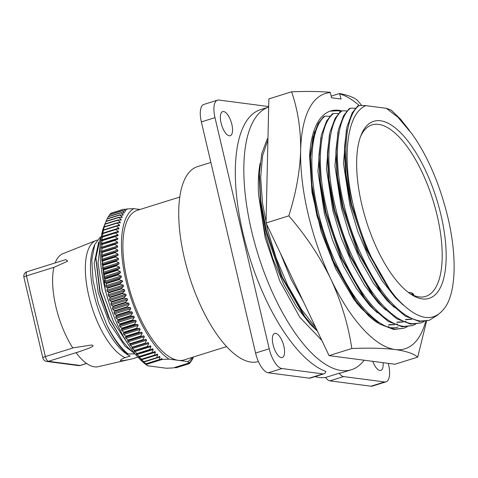 <?xml version="1.0" encoding="UTF-8"?>
<svg xmlns="http://www.w3.org/2000/svg" width="478" height="478" viewBox="0 0 478 478"><rect width="100%" height="100%" fill="white"/><g stroke="black" fill="none" stroke-linecap="round" stroke-linejoin="round"><path stroke-width="0.72" d="M353.917 299.509L368.729 315.94A110.842 44.024 72.6 0 0 378.612 323.379M388.136 327.263A110.842 44.024 72.6 0 0 398.204 326.97M330.047 116.088L329.414 116.232M314.578 131.593L309.535 158.164M351.826 348.516C369.339 347.829 383.804 348.169 395.222 349.543A133.691 53.094 -107.4 0 1 330.764 278.913A133.691 53.094 -107.4 0 1 308.065 213.738A133.691 53.094 -107.4 0 1 300.656 150.552C299.891 171.793 295.936 193.56 288.784 215.859C305.777 235.421 319.77 256.435 330.764 278.913C341.232 301.618 348.253 324.819 351.826 348.516L329.073 355.632L394.942 364.23L417.7 357.114L426.573 321.102M291.61 91.794C297.848 109.952 300.865 129.538 300.656 150.552A133.691 53.094 -107.4 0 1 330.34 92.648L329.999 92.272C319.346 91.382 306.547 91.22 291.61 91.794L268.857 98.91L266.031 222.975L329.073 355.632M361.78 105.536L357.484 100.386C354.007 97.434 348.026 95.146 339.541 93.515L331.158 96.138M288.784 215.859L266.031 222.975M425.737 321.282A133.691 53.094 -107.4 0 1 395.222 349.543C406.21 351.109 413.703 353.636 417.7 357.114M330.34 92.648L331.553 97.799L341.095 99.042L339.541 93.515M339.882 93.891A133.691 53.094 -107.4 0 1 359.199 105.501M368.729 315.94L354.168 299.849L335.819 269L321.15 231.591L311.985 192.323L309.601 156.019A115.461 45.858 -107.4 0 1 330.645 110.986A115.461 45.858 -107.4 0 1 339.111 110.322L341.752 110.938M330.077 111.171L337.749 110.753L340.635 111.344M268.684 106.552L218.9 100.057A19.449 7.726 72.6 0 0 217.478 100.165A19.449 7.726 72.6 0 0 214.986 117.642L269.198 348.785A19.449 7.726 72.6 0 0 281.877 368.538L268.248 372.804L309.302 378.158A13.611 5.407 -107.4 0 0 310.3 378.08L323.923 373.82A13.611 5.407 -107.4 0 0 325.894 371.466A137.676 54.677 72.6 0 1 304.689 357.245A137.676 54.677 72.6 0 1 239.484 216.271A137.676 54.677 72.6 0 1 260.653 109.599L268.672 107.09A137.676 54.677 72.6 0 0 248.112 214.228A137.676 54.677 72.6 0 0 313.204 354.58A137.676 54.677 72.6 0 0 351.366 369.739A137.676 54.677 72.6 0 0 364.117 360.209M315.008 376.61A137.676 54.677 72.6 0 0 325.59 377.465L339.219 373.204A137.676 54.677 72.6 0 0 342.851 372.398L351.366 369.739M81.224 351.049L48.415 361.314A4.666 1.852 -107.4 0 1 45.368 356.57L73.403 347.805L90.653 345.14C93.025 344.985 93.622 345.445 92.445 346.526L88.896 348.235L76.133 352.776A59.218 23.518 72.6 0 0 94.513 366.847A59.218 23.518 72.6 0 0 98.163 366.698L133.009 358.643A61.937 24.599 72.6 0 0 133.732 358.452L137.909 357.144M97.237 240.076L96.753 240.225A61.937 24.599 72.6 0 0 96.048 240.476A61.937 24.599 72.6 0 0 89.267 297.776A61.937 24.599 72.6 0 0 125.128 357.64C121.567 359.056 120.026 360.119 120.51 360.818C123.862 360.621 128.008 359.898 132.944 358.661A61.937 24.599 72.6 0 0 133.009 358.643M96.048 240.476L62.827 253.716A59.218 23.518 72.6 0 0 55.197 262.918M73.403 347.805L72.776 347.93A59.218 23.518 72.6 0 1 53.889 267.405L67.691 261.155L65.749 259.614L27.049 271.719A4.666 4.666 0 0 0 23.9 277.24A4.666 0.771 166.8 0 1 26.451 275.914L45.368 356.57A4.666 0.771 166.8 0 0 42.817 357.897A4.666 4.666 0 0 0 46.76 361.458A4.666 4.212 97.4 0 0 48.415 361.314L80.113 365.449A4.666 4.212 97.4 0 1 78.458 365.592A4.666 4.666 0 0 0 80.453 365.419A4.666 1.852 72.6 0 1 80.113 365.449L86.578 363.423M174.404 367.564L176.31 367.719L189.443 363.609L189.7 362.193L189.115 362.963L173.269 367.923L166.44 368.239L147.714 365.795A81.379 32.319 -107.4 0 1 108.494 301.152A81.379 32.319 -107.4 0 1 104.174 225.927L106.092 221.248L118.867 217.257L122.207 217.526M121.842 217.55L122.111 216.916L119.805 215.058A86.243 34.249 -107.4 0 1 119.93 214.801L122.912 215.22L123.21 214.646L120.97 212.8A86.243 34.249 -107.4 0 1 121.101 212.567L124.095 213.11L124.417 212.596L122.243 210.78A86.243 34.249 -107.4 0 1 122.386 210.571L125.379 211.234L125.732 210.78L123.832 209.167L126.772 209.591L127.154 209.197L126.879 208.964L133.709 208.647A81.379 32.319 72.6 0 0 125.995 280.58A81.379 32.319 72.6 0 0 169.003 359.133L162.173 359.45L161.707 358.536L160.172 359.581L159.132 359.653L160.028 356.994L159.431 356.415L156.951 357.938A86.243 34.249 -107.4 0 1 156.694 357.675L157.752 354.706L157.154 354.073L154.621 355.465A86.243 34.249 -107.4 0 1 154.364 355.184L155.47 352.202L154.878 351.515L152.291 352.782A86.243 34.249 -107.4 0 1 152.034 352.471L153.205 349.49L152.613 348.749L149.978 349.884A86.243 34.249 -107.4 0 1 149.722 349.555L150.952 346.58L150.367 345.785L147.684 346.789A86.243 34.249 -107.4 0 1 147.433 346.436L148.718 343.473L148.144 342.636L145.414 343.503A86.243 34.249 -107.4 0 1 145.169 343.132L146.519 340.193L145.951 339.302L143.185 340.037A86.243 34.249 -107.4 0 1 142.94 339.649L144.356 336.739L143.8 335.807L140.992 336.404A86.243 34.249 -107.4 0 1 140.753 335.992L142.241 333.124L141.691 332.15L138.853 332.61A86.243 34.249 -107.4 0 1 138.62 332.186L140.168 329.36L139.636 328.35L136.762 328.679A86.243 34.249 -107.4 0 1 136.541 328.237L138.154 325.458L137.64 324.419L134.742 324.604A86.243 34.249 -107.4 0 1 134.521 324.156L136.206 321.431L135.71 320.362L132.782 320.415A86.243 34.249 -107.4 0 1 132.573 319.949L134.33 317.296L133.846 316.197L130.9 316.119A86.243 34.249 -107.4 0 1 130.703 315.641L132.526 313.06L132.065 311.937L129.102 311.734A86.243 34.249 -107.4 0 1 128.911 311.244L130.799 308.74L130.363 307.599L127.387 307.264A86.243 34.249 -107.4 0 1 127.202 306.768L129.162 304.349L128.749 303.189L125.762 302.729A86.243 34.249 -107.4 0 1 125.594 302.227L127.614 299.897L127.226 298.726L124.238 298.141A86.243 34.249 -107.4 0 1 124.077 297.639L126.168 295.398L125.804 294.221L122.81 293.522A86.243 34.249 -107.4 0 1 122.661 293.014L124.818 290.875L124.483 289.692L121.49 288.873A86.243 34.249 -107.4 0 1 121.352 288.365L123.575 286.334L123.27 285.151L120.283 284.225A86.243 34.249 -107.4 0 1 120.157 283.711L122.703 281.136L119.189 279.576L106.415 283.574L105.835 285.713L106.116 286.902L107.383 287.708L120.157 283.711M179.806 197.032L137.323 210.32A78.368 31.124 72.6 0 0 127.279 280.747A78.368 31.124 72.6 0 0 178.366 360.358L169.003 359.133M258.413 361.523A102.095 40.546 -107.4 0 1 250.992 362.091A102.095 40.546 -107.4 0 1 186.701 267.292A102.095 40.546 -107.4 0 1 197.522 166.631L210.87 162.454M372.774 361.338A12.637 5.019 72.6 0 0 379.896 370.474A12.637 5.019 72.6 0 0 380.823 370.396A12.637 5.019 72.6 0 0 383.051 362.677M229.297 135.8A12.637 5.019 72.6 0 0 230.223 135.728A12.637 5.019 72.6 0 0 231.567 123.264A12.637 5.019 72.6 0 0 223.602 111.529A12.637 5.019 72.6 0 0 222.676 111.601A12.637 5.019 72.6 0 0 221.338 124.065A12.637 5.019 72.6 0 0 229.297 135.8M281.321 357.61A12.637 5.019 72.6 0 0 282.247 357.538A12.637 5.019 72.6 0 0 283.591 345.074A12.637 5.019 72.6 0 0 275.627 333.339A12.637 5.019 72.6 0 0 274.701 333.411A12.637 5.019 72.6 0 0 273.362 345.869A12.637 5.019 72.6 0 0 281.321 357.61M409.694 293.42A89.84 35.683 72.6 0 0 419.069 296.892A89.84 35.683 72.6 0 0 425.659 296.378A89.84 35.683 72.6 0 0 435.183 207.799A89.84 35.683 72.6 0 0 378.606 124.376A89.84 35.683 72.6 0 0 372.021 124.889A89.84 35.683 72.6 0 0 360.585 136.415M380.506 120.773A92.756 36.836 -107.4 0 1 440.973 214.998A92.756 36.836 -107.4 0 1 422.283 298.893A92.756 36.836 -107.4 0 1 411.146 294.4A92.756 36.836 -107.4 0 1 366.238 220.83A92.756 36.836 -107.4 0 1 361.219 134.784A92.756 36.836 -107.4 0 1 380.506 120.773M444.48 204.65A107.729 42.787 72.6 0 0 411.803 133.679L397.798 117.098L386.296 108.315L365.927 105.662C347.315 112.844 341.68 155.248 352.854 203.497A113.758 45.177 72.6 0 0 396.107 297.585C418.142 321.628 435.07 323.976 446.882 304.617C457.344 285.701 456.388 245.029 444.48 204.65M386.296 108.315L391.237 110.119L400.642 119.297L409.479 130.47M437.95 314.835L429.226 320.326L420.628 321.055C411.361 319.704 401.884 313.843 392.211 303.476C373.324 284.279 352.889 242.74 344.339 206.161C332.963 162.401 335.968 118.723 350.607 108.165L349.263 108.584L343.658 115.604L338.418 129.705L336.058 149.16L337.45 176.908L342.989 206.586L358.978 253.215L381.671 292.847L390.867 303.894L405.225 316.072L419.278 321.473L429.226 320.326M424.183 321.515L420.706 322.985L412.108 323.72C402.84 322.363 393.37 316.508 383.697 306.141C364.81 286.937 344.369 245.405 335.819 208.826C324.448 165.059 327.448 121.388 342.093 110.83L340.748 111.249L335.138 118.269L329.898 132.37L327.538 151.825L328.936 179.573L334.475 209.25L350.464 255.879L373.157 295.512L382.352 306.559L396.71 318.736L410.763 324.138L420.706 322.985M411.355 319.298L406.354 319.304M411.624 319.412L405.284 319.639M415.663 324.18L412.191 325.649L403.593 326.384C394.326 325.028 384.856 319.173 375.182 308.806C356.289 289.602 335.855 248.064 327.305 211.491C315.928 167.724 318.934 124.053 333.578 113.495L332.228 113.913L326.623 120.934L321.383 135.029L319.023 154.484L320.421 182.238L325.96 211.909L341.943 258.544L364.642 298.176L373.832 309.224L388.19 321.401L402.249 326.803L412.191 325.649M405.995 321.27L404.502 321.67M402.84 321.963L397.839 321.969M403.109 322.076L396.764 322.303M407.148 326.838L403.677 328.314L395.073 329.043C385.812 327.693 376.335 321.831 366.662 311.465C347.775 292.267 327.34 250.729 318.79 214.156C307.414 170.389 310.419 126.718 325.058 116.154L323.714 116.578L318.109 123.599L312.869 137.694L310.503 157.148L311.901 184.902L317.44 214.574L333.429 261.209L356.122 300.841L365.317 311.889L379.675 324.066L393.729 329.467L403.671 328.314M397.481 323.935L395.981 324.335M394.32 324.628L389.325 324.634M394.595 324.735L388.25 324.968M388.961 326.599L387.467 327M321.873 340.479L299.814 317.267L279.833 281.112L265.206 237.889L258.634 195.269A107.729 42.787 72.6 0 1 260.146 163.183M101.187 237.136L100.195 237.112L94.752 244.617L91.8 260.044L93.037 280.502L98.313 303.249L107 325.321C113.752 338.508 120.749 348.026 127.984 353.869L127.244 354.102L128.385 355.196L127.279 354.479A62.57 24.85 72.6 0 0 127.483 354.61A62.57 24.85 72.6 0 0 127.489 354.616L126.861 354.21A61.937 24.599 72.6 0 1 96.873 305.084A61.937 24.599 72.6 0 1 93.521 247.628L94.674 244.814M129.114 355.59A62.57 24.85 72.6 0 0 129.257 355.668L128.385 355.196M107 325.321A65.922 26.182 72.6 0 0 127.244 354.102M101.862 252.079L101.563 254.684M101.521 255.156L105.339 290.6L109.516 304.337M100.577 241.982L98.026 263.264L102.214 290.941L113.615 322.13L129.484 346.329M133.667 352.095L132.98 352.31L128.218 347.882L122.517 341.071L109.39 318.276L100.111 291.598L95.917 257.821L100.135 238.994L101.151 237.393M95.881 259.022L99.848 292.321L108.655 317.577L122.517 341.071M134.204 352.782L132.98 352.31M98.665 242.143L94.184 263.432L98.247 292.817L109.456 323.14L124.979 346.215L135.065 353.851M127.984 353.869L134.832 353.929M129.257 355.668L130.237 356.044L125.128 357.64M132.944 358.661L137.879 357.114M193.476 356.976L193.112 357.831A86.243 34.249 -107.4 0 1 192.993 358.094L191.953 360.089A86.243 34.249 -107.4 0 1 191.815 360.322L192.407 358.518M191.469 360.43L191.815 360.322M192.293 358.697L190.68 362.115A86.243 34.249 -107.4 0 1 190.531 362.318L191.092 360.549L189.443 363.609M189.999 362.485L190.531 362.318M190.955 360.591L190.734 360.998M175.265 367.791L189.348 363.388M189.503 362.252L189.318 362.581M126.772 209.591L127.154 209.197L126.3 209.466M160.172 359.581L146.095 363.985L145.312 363.621M145.384 363.644L146.328 364.409L162.173 359.45M156.951 357.938L144.177 361.936L143.107 361.523L146.095 363.985M145.999 363.764L159.132 359.653M154.621 355.465L141.847 359.462L140.831 359.181L141.422 359.815L143.92 361.673L156.694 357.675M152.291 352.782L139.516 356.773L138.554 356.618L139.146 357.311L141.59 359.181L154.364 355.184M149.978 349.884L136.29 353.857L136.875 354.598L139.259 356.469L152.034 352.471M139.259 356.469A86.243 34.249 72.6 0 0 139.516 356.773M147.684 346.789L134.037 350.894L136.947 353.547L149.722 349.555M136.947 353.547A86.243 34.249 72.6 0 0 137.204 353.881M145.414 343.503L131.814 347.739L132.394 348.582L134.659 350.434L147.433 346.436M134.659 350.434A86.243 34.249 72.6 0 0 134.91 350.786M143.185 340.037L129.628 344.411L132.394 347.124L145.169 343.132M132.394 347.124A86.243 34.249 72.6 0 0 132.639 347.5M140.992 336.404L128.218 340.402L127.477 340.916L128.032 341.842L130.165 343.64L142.94 339.649M130.165 343.64A86.243 34.249 72.6 0 0 130.41 344.035M138.853 332.61L126.078 336.608L125.367 337.259L125.911 338.227L127.979 339.989L140.753 335.992M127.979 339.989A86.243 34.249 72.6 0 0 128.218 340.402M136.762 328.679L123.987 332.67L123.312 333.459L123.844 334.463L125.845 336.183L138.62 332.186M125.845 336.183A86.243 34.249 72.6 0 0 126.078 336.608M134.742 324.604L121.968 328.601L121.316 329.521L121.83 330.561L123.766 332.234L136.541 328.237M123.766 332.234A86.243 34.249 72.6 0 0 123.987 332.67M132.782 320.415L120.008 324.413L119.386 325.47L119.882 326.54L121.747 328.147L134.521 324.156M121.747 328.147A86.243 34.249 72.6 0 0 121.968 328.601M130.9 316.119L118.126 320.117L117.522 321.306L118 322.405L119.799 323.947L132.573 319.949M119.799 323.947A86.243 34.249 72.6 0 0 120.008 324.413M129.102 311.734L116.327 315.725L115.742 317.045L116.196 318.169L117.929 319.639L130.703 315.641M117.929 319.639A86.243 34.249 72.6 0 0 118.126 320.117M127.387 307.264L114.612 311.256L114.039 312.708L114.475 313.849L116.136 315.241L128.911 311.244M116.136 315.241A86.243 34.249 72.6 0 0 116.327 315.725M125.762 302.729L112.987 306.727L112.426 308.298L112.838 309.451L114.427 310.766L127.202 306.768M114.427 310.766A86.243 34.249 72.6 0 0 114.612 311.256M124.238 298.141L111.464 302.138L110.902 303.829L111.29 305L112.814 306.225L125.594 302.227M112.814 306.225A86.243 34.249 72.6 0 0 112.987 306.727M122.81 293.522L110.036 297.513L109.48 299.33L109.838 300.507L111.302 301.63L124.077 297.639M111.302 301.63A86.243 34.249 72.6 0 0 111.464 302.138M121.49 288.873L108.715 292.871L108.159 294.795L108.494 295.984L109.886 297.005L122.661 293.014M109.886 297.005A86.243 34.249 72.6 0 0 110.036 297.513M120.283 284.225L107.508 288.216L106.941 290.254L107.251 291.443L108.578 292.363L121.352 288.365M108.578 292.363A86.243 34.249 72.6 0 0 108.715 292.871M107.383 287.708A86.243 34.249 72.6 0 0 107.508 288.216M119.189 279.576A86.243 34.249 -107.4 0 1 119.076 279.068L121.418 277.264L121.173 276.087L118.209 274.952L105.435 278.949L104.843 281.189L105.094 282.373L106.301 283.066L119.076 279.068M106.301 283.066A86.243 34.249 72.6 0 0 106.415 283.574M118.209 274.952A86.243 34.249 -107.4 0 1 118.108 274.45L120.51 272.765L120.295 271.594L117.349 270.363L104.574 274.36L103.971 276.696L104.186 277.867L105.333 278.441L118.108 274.45M105.333 278.441A86.243 34.249 72.6 0 0 105.435 278.949M117.349 270.363A86.243 34.249 -107.4 0 1 117.265 269.867L119.727 268.301L119.542 267.142L116.614 265.828L103.84 269.825L103.212 272.251L103.397 273.41L104.491 273.858L117.265 269.867M104.491 273.858A86.243 34.249 72.6 0 0 104.574 274.36M116.614 265.828A86.243 34.249 -107.4 0 1 116.542 265.332L119.058 263.898L118.903 262.757L116.005 261.358L103.23 265.35L102.579 267.865L102.734 269L103.768 269.329L116.542 265.332M103.768 269.329A86.243 34.249 72.6 0 0 103.84 269.825M116.005 261.358A86.243 34.249 -107.4 0 1 115.945 260.869L118.514 259.56L118.395 258.443L115.521 256.961L102.746 260.958L102.19 264.669L103.17 264.866L115.945 260.869M103.17 264.866A86.243 34.249 72.6 0 0 103.23 265.35M115.521 256.961A86.243 34.249 -107.4 0 1 115.479 256.489L118.096 255.306L118.012 254.212L115.168 252.659L102.394 256.656L101.772 260.414L102.704 260.48L115.479 256.489M102.704 260.48A86.243 34.249 72.6 0 0 102.746 260.958M115.168 252.659A86.243 34.249 -107.4 0 1 115.138 252.199L117.809 251.147L117.749 250.084L114.947 248.47L102.172 252.462L101.479 256.256L115.138 252.199M102.364 256.19A86.243 34.249 72.6 0 0 102.394 256.656M114.947 248.47A86.243 34.249 -107.4 0 1 114.929 248.016L117.642 247.102L117.618 246.062L114.851 244.395L102.077 248.387L101.318 252.211L114.929 248.016M102.155 252.008A86.243 34.249 72.6 0 0 102.172 252.462M114.851 244.395A86.243 34.249 -107.4 0 1 114.851 243.953L117.63 243.171L117.618 242.173L114.887 240.452L102.113 244.443L101.282 248.285L114.851 243.953M102.077 247.951A86.243 34.249 72.6 0 0 102.077 248.387M114.887 240.452A86.243 34.249 -107.4 0 1 114.905 240.028L117.767 239.364M117.696 239.382L117.743 238.42L115.061 236.652L102.286 240.649L101.414 243.523L101.372 244.491L114.905 240.028M102.125 244.025A86.243 34.249 72.6 0 0 102.113 244.443M115.061 236.652A86.243 34.249 -107.4 0 1 115.084 236.246L118.036 235.714M117.917 235.738L117.994 234.812L115.359 233.013L102.585 237.004L101.671 239.92L101.593 240.846L102.31 240.243L115.084 236.246M102.31 240.243A86.243 34.249 72.6 0 0 102.286 240.649M115.359 233.013A86.243 34.249 -107.4 0 1 115.401 232.625L118.424 232.218M118.263 232.254L118.371 231.37L115.784 229.536L103.009 233.533L101.933 237.357L102.627 236.616L115.401 232.625M102.627 236.616A86.243 34.249 72.6 0 0 102.585 237.004M115.784 229.536A86.243 34.249 -107.4 0 1 115.843 229.165L118.938 228.896M118.735 228.932L118.879 228.096L116.345 226.243L103.565 230.241L102.406 234.041L103.069 233.162L115.843 229.165M103.069 233.162A86.243 34.249 72.6 0 0 103.009 233.533M116.345 226.243A86.243 34.249 -107.4 0 1 116.411 225.897L119.578 225.753M119.327 225.795L119.506 225.007L117.026 223.142L104.252 227.134L103.003 230.904L103.636 229.888L116.411 225.897M103.636 229.888A86.243 34.249 72.6 0 0 103.565 230.241M117.026 223.142A86.243 34.249 -107.4 0 1 117.11 222.814L120.337 222.808M120.044 222.844L120.253 222.109L117.833 220.233L105.058 224.23L103.72 227.952L104.329 226.805L117.11 222.814M104.329 226.805A86.243 34.249 72.6 0 0 104.252 227.134M117.833 220.233A86.243 34.249 -107.4 0 1 117.929 219.928L121.215 220.059M120.886 220.095L121.125 219.408L118.759 217.538L105.985 221.535L104.557 225.198L105.154 223.925L117.929 219.928M105.154 223.925A86.243 34.249 72.6 0 0 105.058 224.23M119.805 215.058L107.03 219.055L106.11 221.248M107.03 219.055A86.243 34.249 72.6 0 1 107.156 218.793L119.93 214.801M122.912 215.22L123.21 214.646L121.854 215.07M120.97 212.8L108.195 216.797L107.329 218.739M108.195 216.797A86.243 34.249 72.6 0 1 108.327 216.564L121.101 212.567M124.095 213.11L124.417 212.596L123.264 212.961M122.243 210.78L109.468 214.771L108.673 216.456M109.468 214.771A86.243 34.249 72.6 0 1 109.611 214.568L122.386 210.571M125.379 211.234L125.732 210.78L124.746 211.091M123.832 209.167L110.705 213.278L110.143 214.401M126.879 208.964L125.744 209.316M146.328 364.409L147.714 365.795M189.115 362.963L187.729 361.577A81.379 32.319 72.6 0 0 192.431 357.305M133.709 208.647L140.03 209.472M187.729 361.577L178.366 360.358A78.368 31.124 72.6 0 0 184.114 359.91L226.59 346.622M268.248 372.804A19.449 7.726 -107.4 0 1 255.575 353.051L269.198 348.785M214.986 117.642L201.358 121.908L255.575 353.051M201.358 121.908A19.449 7.726 -107.4 0 1 203.849 104.431L217.478 100.165M386.027 381.832L372.398 386.093A19.449 7.726 -107.4 0 1 370.976 386.206L384.599 381.946A19.449 7.726 72.6 0 0 386.027 381.832A19.449 7.726 72.6 0 0 388.518 364.356L388.285 363.358M325.59 377.465A13.611 5.407 -107.4 0 0 329.922 380.852L370.976 386.206M281.877 368.538L322.925 373.898A13.611 5.407 -107.4 0 0 323.923 373.82M329.922 380.852L343.551 376.586L384.599 381.946M343.551 376.586A13.611 5.407 -107.4 0 1 339.219 373.204M408.314 292.399L411.391 292.799L413.524 295.35M413.566 294.645L413.649 295.398M352.854 203.497C341.477 159.736 344.483 116.058 359.127 105.501L357.777 105.925L352.172 112.939L346.932 127.04L344.572 146.495L345.97 174.249L351.509 203.921L367.492 250.55L390.191 290.182L396.107 297.585M365.927 105.662L359.127 105.501M390.191 290.182L387.658 286.794L366.172 249.295L351.031 205.211L345.755 177.045L344.429 150.719L344.572 146.495M403.295 305.107L395.372 297.68L381.886 280.455L368.956 257.845L357.98 231.95L349.956 205.546L343.467 163.428L346.419 129.436M355.459 108.255L350.607 108.165M381.671 292.847L379.144 289.459L357.658 251.96L342.517 207.87L337.241 179.71L335.909 153.384L336.058 149.16M394.326 307.402L386.857 300.339L373.372 283.119L360.442 260.51L349.46 234.614L341.441 208.211L334.947 166.093L337.904 132.101M346.944 110.92L342.093 110.83M373.157 295.512L370.629 292.124L349.143 254.625L333.997 210.535L328.727 182.375L327.394 156.049L327.538 151.825M385.806 310.067L378.337 303.004L364.851 285.784L351.922 263.175L340.945 237.279L332.927 210.87L326.432 168.758L329.39 134.76M338.424 113.585L333.578 113.495M364.642 298.176L362.109 294.783L340.623 257.289L325.482 213.2L320.206 185.04L318.874 158.714L319.023 154.484M377.291 312.726L369.823 305.669L356.337 288.449L343.407 265.834L332.431 239.944L324.407 213.535L317.918 171.417L320.869 137.425M329.91 116.25L325.058 116.154M356.122 300.841L353.595 297.447L332.108 259.954L316.962 215.865L311.692 187.699L310.359 161.379L310.503 157.148M368.777 315.39L361.308 308.334L356.6 302.986M298.344 290.977L286.035 265.075M303.399 301.612L290.809 278.728L280.275 252.958M266.832 187.717L267.322 166.362M315.791 327.693L301.343 309.26L287.708 285.378L276.141 258.03L267.686 230.139L262.488 203.09L260.671 177.356L262.601 155.661L267.919 139.929M317.428 331.135L305.024 316.824L282.331 277.192L266.342 230.557L260.803 200.885L259.405 173.132L261.771 153.677L267.005 139.582L267.967 138.011M305.024 316.824L302.496 313.431L281.01 275.937L265.864 231.848L260.594 203.682L259.261 177.362L259.405 173.132M317.458 331.194L310.204 324.317L296.724 307.091L283.789 284.482L272.813 258.592L264.794 232.183L258.634 195.269M54.48 267.148L26.451 275.914A4.666 1.852 -107.4 0 1 27.049 271.719M162.299 359.056L145.975 364.164M160.028 356.994L143.705 362.097M157.752 354.706L141.422 359.815M155.47 352.202L139.146 357.311M153.205 349.49L136.875 354.598M150.952 346.58L134.623 351.683M148.718 343.473L132.394 348.582M146.519 340.193L130.195 345.295M145.951 339.302L129.628 344.411M144.356 336.739L128.032 341.842M143.8 335.807L127.477 340.916M142.241 333.124L125.911 338.227M141.691 332.15L125.367 337.259M140.168 329.36L123.844 334.463M139.636 328.35L123.312 333.459M138.154 325.458L121.83 330.561M137.64 324.419L121.316 329.521M136.206 321.431L119.882 326.54M135.71 320.362L119.386 325.47M134.33 317.296L118 322.405M133.846 316.197L117.522 321.306M132.526 313.06L116.196 318.169M132.065 311.937L115.742 317.045M130.799 308.74L114.475 313.849M130.363 307.599L114.039 312.708M129.162 304.349L112.838 309.451M128.749 303.189L112.426 308.298M127.614 299.897L111.29 305M127.226 298.726L110.902 303.829M126.168 295.398L109.838 300.507M125.804 294.221L109.48 299.33M124.818 290.875L108.494 295.984M124.483 289.692L108.159 294.795M123.575 286.334L107.251 291.443M123.27 285.151L106.941 290.254M122.44 281.793L106.116 286.902M122.165 280.61L105.835 285.713M121.418 277.264L105.094 282.373M121.173 276.087L104.843 281.189M120.51 272.765L104.186 277.867M120.295 271.594L103.971 276.696M119.727 268.301L103.397 273.41M119.542 267.142L103.212 272.251M119.058 263.898L102.734 269M118.903 262.757L102.579 267.865M118.514 259.56L102.19 264.669M118.395 258.443L102.071 263.545M118.096 255.306L101.772 260.414M118.012 254.212L101.683 259.315M117.809 251.147L101.479 256.256M117.749 250.084L101.426 255.186M117.642 247.102L101.318 252.211M117.618 246.062L101.294 251.171M117.618 242.173L101.294 247.281M117.743 238.42L101.414 243.523M117.994 234.812L101.671 239.92M118.371 231.37L102.047 236.473M118.879 228.096L102.549 233.204M119.506 225.007L116.692 225.885M103.577 229.99L103.176 230.109M120.253 222.109L117.97 222.82M121.125 219.408L119.231 220M122.111 216.916L120.516 217.418M309.302 378.158L322.925 373.898M353.851 299.419L354.168 299.849M42.817 357.897L23.9 277.24M78.458 365.592L46.76 361.458M86.655 363.483L80.453 365.419M95.917 257.821L95.833 260.169M411.391 292.799C413.052 293.504 413.787 294.167 413.601 294.789M413.613 294.807L413.763 295.446"/></g></svg>
